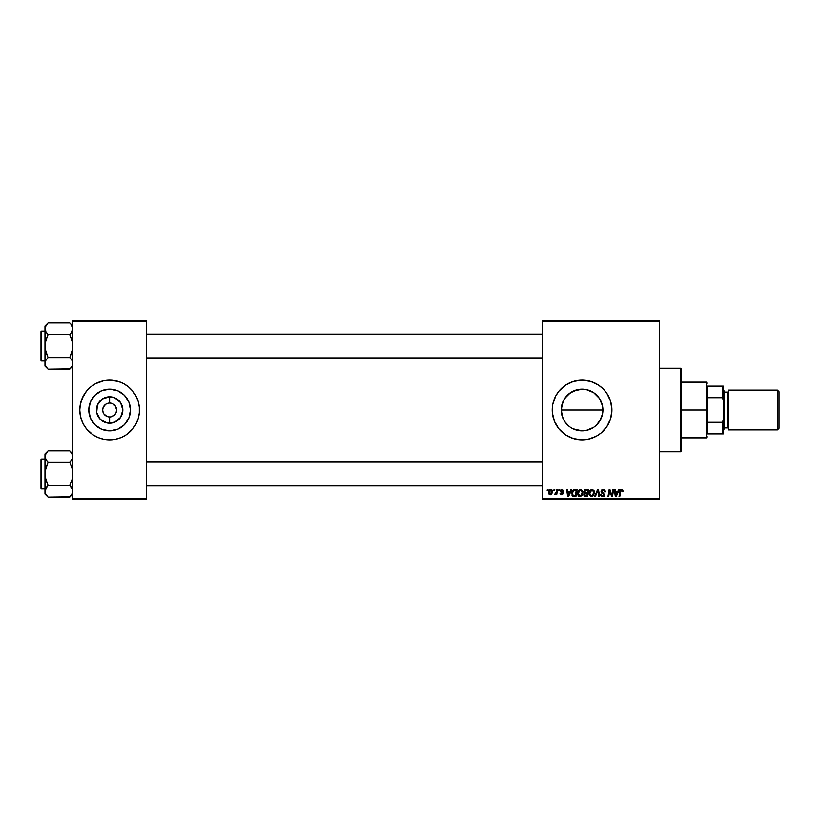 <?xml version="1.0" encoding="UTF-8"?>
<svg xmlns="http://www.w3.org/2000/svg" width="820" height="820" viewBox="0 0 820 820"><rect width="100%" height="100%" fill="white"/><g stroke="black" fill="none" stroke-linecap="round" stroke-linejoin="round"><path stroke-width="1.23" d="M103.843 406.136L103.197 407.335L105.76 404.209L108.271 403.173L106.959 403.563M104.704 414.92L103.843 413.864L106.959 416.437L109.624 416.96L108.722 416.898L109.624 416.96L109.624 423.212A13.212 13.212 0 0 1 96.422 410A13.212 13.212 0 0 1 109.624 396.788L109.624 403.04L108.271 403.173L109.624 403.04A6.96 6.96 0 0 0 102.664 410A6.96 6.96 0 0 0 109.624 416.96A6.96 6.96 0 0 1 102.664 410A6.96 6.96 0 0 1 109.624 403.04L108.722 403.102M573.057 428.798L582.067 430.848A20.848 20.848 0 0 1 561.218 410A20.848 20.848 0 0 1 582.067 389.151L573.036 391.212M585.941 430.479L577.977 430.438L572.216 428.368M563.699 419.86L561.628 414.11L561.218 409.99L562.838 418.046L564.765 421.623L568.834 426.113M572.196 391.642L567.327 395.26L563.873 399.832M559.004 428.942A29.838 29.838 0 0 0 582.067 439.838A29.838 29.838 0 0 1 552.229 410A29.838 29.838 0 0 1 582.067 380.162A29.838 29.838 0 0 0 573.426 381.443M558.994 391.078A29.838 29.838 0 0 0 552.803 404.157L555.755 395.937L559.004 391.068L565.492 385.195L573.405 381.443A29.838 29.838 0 0 0 559.004 391.058M552.793 404.198A29.838 29.838 0 0 0 552.372 407.048M552.229 410.031A29.838 29.838 0 0 0 552.372 412.901L552.372 407.079A29.838 29.838 0 0 0 552.229 409.969M552.372 412.952A29.838 29.838 0 0 0 552.793 415.801M552.803 415.842A29.838 29.838 0 0 0 558.994 428.921L554.505 421.418L552.372 412.921M110.987 403.173L109.624 403.04A6.96 6.96 0 0 1 116.594 410A6.96 6.96 0 0 1 109.624 416.96L110.536 416.898M109.624 430.848A20.848 20.848 0 0 1 88.785 410A20.848 20.848 0 0 1 109.624 389.151L117.608 390.74L124.373 395.26L128.883 402.025L130.472 410L128.883 417.974L124.373 424.739L117.608 429.26L109.624 430.848L101.649 429.26L94.884 424.739L90.364 417.974L88.785 410L90.364 402.025L94.884 395.26L101.649 390.74L109.624 389.151A20.848 20.848 0 0 1 130.472 410A20.848 20.848 0 0 1 109.624 430.848M79.786 410.031A29.838 29.838 0 0 0 82.051 421.408L80.36 415.822L79.786 410L80.36 404.178L83.312 395.937A29.838 29.838 0 0 0 82.072 398.571L86.561 391.068L90.702 386.937L95.561 383.688L103.802 380.736A29.838 29.838 0 0 0 88.55 388.875M88.509 388.926A29.838 29.838 0 0 0 83.312 395.927M81.077 401.339L82.061 398.582A29.838 29.838 0 0 0 79.786 409.969M82.072 421.429A29.838 29.838 0 0 0 83.312 424.063L81.077 418.661M83.312 424.073A29.838 29.838 0 0 0 88.509 431.074M88.55 431.125A29.838 29.838 0 0 0 103.802 439.264L98.205 437.562L93.049 434.805L86.561 428.932L83.312 424.063M103.802 380.736L109.624 380.162A29.838 29.838 0 0 1 139.462 410A29.838 29.838 0 0 1 109.624 439.838A29.838 29.838 0 0 1 79.786 410A29.838 29.838 0 0 1 109.624 380.162L118.285 381.443L123.697 383.688L128.555 386.937L132.696 391.068L135.946 395.937L138.18 401.339L139.318 407.079L139.318 412.921L138.18 418.661L135.946 424.063L132.696 428.932L126.208 434.805L121.042 437.562L115.446 439.264L109.624 439.838L103.802 439.264M116.46 411.363L116.594 410L116.061 412.665L114.554 414.92L110.987 416.827L113.498 415.791M116.061 407.335L114.554 405.08L112.289 403.563L115.415 406.136L116.594 410M109.624 403.04L110.536 403.102L109.624 403.04L109.624 396.788L114.687 397.792L120.612 402.661L122.836 410L120.612 417.339L114.687 422.208L107.051 422.956L100.286 419.338L96.678 412.573L97.426 404.947L102.285 399.022L109.624 396.788A13.212 13.212 0 0 1 122.836 410A13.212 13.212 0 0 1 109.624 423.212L109.624 416.96A6.96 6.96 0 0 0 116.594 410A6.96 6.96 0 0 0 109.624 403.04M542.286 320.487L659.649 320.487L659.649 321.481L542.286 321.481L542.286 498.519L659.649 498.519L659.649 320.487L542.286 320.487L542.286 321.481L542.286 320.487M580.314 489.489L580.488 489.478C578.459 489.96 577.444 491.313 577.454 493.517L578.623 490.319L581.524 489.735L582.876 492.226L581.923 495.567L579.32 496.561L577.577 494.614L577.454 493.517L579.863 496.623L581.923 495.567L582.876 492.492L580.621 489.478M570.976 489.571L570.125 491.467L570.976 489.571L571.765 489.571L568.526 496.53L567.645 496.53L566.692 489.571L567.419 489.571L567.655 491.467L570.125 491.467L567.655 491.467L567.419 489.571L566.692 489.571L567.645 496.53L568.526 496.53L571.765 489.571L570.976 489.571L571.765 489.571L568.526 496.53L567.645 496.53L566.692 489.571L567.419 489.571M623.026 491.016L621.755 489.478L622.851 490.145L622.964 491.651L622.236 491.744L621.867 490.35L620.832 490.739L619.766 496.53L619.038 496.53L620.371 490.093L621.601 489.478L619.899 491.426L619.038 496.53L619.766 496.53L620.607 491.6L621.56 490.288L622.236 491.744L623.026 491.016L622.236 491.744L621.437 490.298L620.607 491.6L619.766 496.53L619.038 496.53L619.899 491.426M601.06 491.528L601.695 490.032L603.469 489.489L604.904 490.114L605.396 491.836L604.668 491.918L603.561 490.319L601.89 490.965L601.962 492.061L604.658 494.552L604.125 496.141L602.321 496.592L601.019 495.751L600.691 494.45L602.618 495.803L603.735 495.423L603.889 494.47L601.501 492.861L601.06 491.528L603.95 494.819L602.751 495.803L600.691 494.45L602.72 496.623L604.668 494.778L601.777 491.457L603.192 490.288L605.396 491.836L603.243 489.478L601.06 491.313M595.33 496.53L594.551 496.53L597.585 489.571L598.518 489.571L599.584 496.53L598.846 496.53L597.934 490.565L595.33 496.53L594.551 496.53L595.33 496.53L597.934 490.565L598.846 496.53L599.584 496.53L598.518 489.571L597.585 489.571L598.518 489.571L599.584 496.53L598.846 496.53M591.886 489.489L592.06 489.478C590.031 489.96 589.016 491.313 589.026 493.517L590.205 490.319L592.85 489.622L594.449 492.226L593.506 495.567L590.892 496.561L589.149 494.614L589.026 493.517L591.435 496.623L593.506 495.567L594.459 492.492L592.204 489.478M547.176 490.565L547.35 489.571L548.067 489.571L547.914 490.565L547.176 490.565L547.914 490.565L548.067 489.571L547.35 489.571L548.067 489.571L547.914 490.565L547.176 490.565L547.35 489.571L547.176 490.565M573.405 381.443L582.067 380.162L590.728 381.443L598.641 385.195L603.161 388.905L606.882 393.426L610.623 401.339L611.904 410L610.623 418.661L606.882 426.574L600.999 433.062L596.13 436.312L587.889 439.264L582.067 439.838L573.405 438.556L565.492 434.805L559.004 428.932M552.372 407.079L552.803 404.178M584.629 493.199L583.871 491.733L584.732 489.95L588.668 489.571L587.489 496.53L584.004 495.792L583.84 494.327L584.742 493.138L583.871 491.733L584.742 493.138L583.789 494.839L584.742 496.418L587.489 496.53L588.668 489.571L585.88 489.571L588.668 489.571L587.489 496.53L584.742 496.418L583.789 494.839L584.639 493.097M618.628 489.571L617.778 491.467L618.628 489.571L619.418 489.571L616.179 496.53L615.297 496.53L614.344 489.571L615.072 489.571L615.307 491.467L617.778 491.467L615.307 491.467L615.072 489.571L614.344 489.571L615.297 496.53L616.179 496.53L619.418 489.571L618.628 489.571L619.418 489.571L616.179 496.53L615.297 496.53L614.344 489.571L615.072 489.571M609.414 492.451L608.707 496.53L607.979 496.53L609.157 489.571L609.916 489.571L611.925 495.464L612.889 489.571L613.626 489.571L612.438 496.53L611.669 496.53L609.68 490.626L608.707 496.53L607.979 496.53L609.157 489.571L609.916 489.571L611.925 495.464L612.15 493.814L611.925 495.464L609.916 489.571L609.157 489.571L607.979 496.53L608.707 496.53L609.68 490.626L611.669 496.53L612.438 496.53L613.626 489.571L612.889 489.571L613.626 489.571L612.438 496.53L611.669 496.53M561.915 489.478L563.75 490.678L563.084 491.375L562.315 490.145L561.105 490.719L562.94 492.512L563.114 493.722L561.946 494.706L560.357 494.214L560.009 493.189L561.495 494.081L562.448 493.394L560.572 491.662L560.675 490.073L562.079 489.478L560.367 490.944L562.448 493.394L561.69 494.091L560.009 493.189L561.649 494.726L563.166 493.281L561.095 490.893L562.038 490.114L563.032 490.913M572.739 490.616L574.184 489.653L577.095 489.571L575.917 496.53L573.293 496.438L572.073 495.341L572.268 491.375L573.918 489.735L571.755 493.681L573.293 496.438L575.917 496.53L577.095 489.571L575.035 489.571L577.095 489.571L575.917 496.53L573.405 496.469M548.518 492.605L549.041 490.565L550.384 489.519L552.075 490.093L552.495 491.774L551.737 493.978L550.486 494.706L549.164 494.337L548.518 492.605L550.21 494.726L552.495 491.498L550.774 489.478L548.529 492.338M553.869 490.565L554.033 489.571L554.761 489.571L554.607 490.565L553.869 490.565L554.607 490.565L554.761 489.571L554.033 489.571L554.761 489.571L554.607 490.565L553.869 490.565L554.033 489.571L553.869 490.565M556.308 492.297L556.831 489.571L557.559 489.571L556.708 494.634L555.97 494.634L556.155 493.589L554.494 494.542L556.462 491.59L554.494 494.542L556.155 493.589L555.97 494.634L556.708 494.634L557.559 489.571L556.831 489.571L557.559 489.571L556.708 494.634L555.97 494.634M558.748 490.565L558.922 489.571L559.64 489.571L559.496 490.565L558.748 490.565L559.496 490.565L559.64 489.571L558.922 489.571L559.64 489.571L559.496 490.565L558.748 490.565L558.922 489.571L558.748 490.565M542.286 499.513L659.649 499.513L659.649 321.481L542.286 321.481L542.286 499.513L542.286 498.519L659.649 498.519L659.649 499.513L542.286 499.513M72.826 320.487L146.431 320.487L146.431 321.481L72.826 321.481L72.826 498.519L146.431 498.519L146.431 320.487L72.826 320.487L72.826 321.481L72.826 320.487M109.624 380.162L112.555 380.306M109.624 439.838L106.702 439.694M72.826 499.513L146.431 499.513L146.431 321.481L72.826 321.481L72.826 499.513L72.826 498.519L146.431 498.519L146.431 499.513L72.826 499.513M115.446 439.264A29.838 29.838 0 0 0 130.708 431.125M130.749 431.074A29.838 29.838 0 0 0 135.946 424.073M138.18 418.661L135.946 424.063A29.838 29.838 0 0 0 139.462 410.031M139.462 409.969A29.838 29.838 0 0 0 135.946 395.937M135.946 395.927A29.838 29.838 0 0 0 130.749 388.926M130.708 388.875A29.838 29.838 0 0 0 115.446 380.736M128.555 433.062L129.222 432.499M139.318 412.921L139.462 410M138.18 401.339L137.196 398.582M121.042 382.438L118.285 381.443M90.702 386.937L90.036 387.501M79.929 407.079L79.786 410M98.205 437.562L100.962 438.556M126.967 421.582L128.883 417.974M121.206 392.667L117.608 390.74M92.291 398.417L90.364 402.025M98.041 427.333L101.649 429.26M115.415 413.864L116.061 412.665M103.197 412.665L102.664 410L103.197 407.335M108.271 416.827L105.76 415.791M601.439 402.312L602.556 406.156L602.536 413.967M602.536 406.033L602.515 414.069L601.326 417.974L596.806 424.739L593.649 427.333L586.136 430.449L582.067 430.848L575.076 429.639M599.697 398.868L600.916 401.082M597.349 395.824L598.805 397.567M594.449 393.231L596.171 394.645M591.046 391.181L593.106 392.319M592.47 391.939L589.652 390.586M587.018 389.746L589.191 390.412M575.23 390.31L582.067 389.151L585.705 389.469L582.067 389.151L586.136 389.551L593.649 392.667L599.399 398.417L602.515 405.931M577.967 389.561L582.067 389.151A20.848 20.848 0 0 1 602.915 410A20.848 20.848 0 0 1 582.067 430.848L586.095 430.459M570.002 392.995L577.997 389.551M562.838 418.046L561.618 414.069L561.618 405.931L564.744 398.397L570.484 392.667M601.357 402.097L602.556 406.156L602.556 413.844L602.556 406.156L602.556 410L561.218 410L562.817 401.995M565.154 422.197L562.807 417.974M567.522 424.934L564.734 421.582M567.327 424.739L570.289 427.199M589.662 429.413L587.028 430.254M593.106 427.681L591.046 428.809M596.181 425.344L594.459 426.759M598.805 422.433L597.349 424.176M561.218 410L602.556 410L602.556 413.844L599.697 421.121M600.916 418.907L600.035 420.578M587.889 439.264A29.838 29.838 0 0 0 590.718 438.556M590.749 438.546A29.838 29.838 0 0 0 590.749 381.454M590.718 381.443A29.838 29.838 0 0 0 587.889 380.736M582.067 380.162A29.838 29.838 0 0 1 611.904 410A29.838 29.838 0 0 1 582.067 439.838M593.485 382.438L592.593 382.079M570.648 437.562L571.284 437.818M589.949 390.699L589.201 390.412M597.944 396.49L593.977 392.893M601.583 402.661L600.025 399.401M593.987 427.097L596.796 424.75M596.745 424.811L597.954 423.499M585.716 430.531L589.949 429.301M589.211 429.588L592.481 428.06M585.705 496.53L584.742 496.418M585.88 489.571L583.891 491.528M585.47 489.612L584.588 490.073M585.162 490.637L587.797 490.38L587.397 492.738L585.87 492.738L584.701 491.221M584.609 491.549L586.085 490.391L584.824 490.975L584.66 492.174M584.926 495.618L585.654 495.721L584.506 494.808L586.894 495.721L584.506 494.808L585.234 495.7M584.598 494.275L585.039 493.742L584.834 495.557M587.264 493.548L586.894 495.721L587.264 493.548L584.906 493.835L584.506 494.808L584.906 493.835L587.264 493.548M584.598 491.754L585.87 492.738L584.598 491.754L585.172 492.656L587.397 492.738L587.797 490.38L585.47 490.493M586.443 490.38L585.726 490.421M586.085 493.548L585.47 493.599M594.449 492.226L594.059 490.76M589.149 494.603L589.057 494.081M589.436 491.487L589.764 490.872M592.276 495.587L593.731 492.451L592.932 495.034L591.886 495.751M592.932 495.034L591.456 495.803L589.754 493.599L591.076 495.762L593.137 494.757M590.42 491.262L589.754 493.599L591.486 490.38M592.604 490.411L593.731 492.451L592.614 490.411M589.764 493.322L589.805 494.214M591.743 490.319L590.81 490.79M590.995 490.657L590.051 491.979M598.18 492.389L597.934 490.565L597.39 491.887M597.934 490.565L597.349 491.979M597.585 489.571L594.551 496.53L597.585 489.571M603.684 489.509L604.197 489.632M605.396 491.836L604.668 491.918M603.376 490.298L604.678 491.692L604.381 490.739M601.788 491.282L602.075 492.174M602.987 492.748L604.668 494.962M603.817 496.366L603.1 496.592M602.321 496.592L601.265 496.069M601.521 496.295L601.019 495.751M600.691 494.603L601.419 494.378M602.618 495.803L601.439 494.798M603.93 495.034L602.966 495.792M603.95 494.819L603.069 493.814M603.674 494.193L602.433 493.466L603.674 494.193M602.772 493.65L601.808 493.107M601.142 490.883L601.808 489.929M600.701 494.808L600.834 495.393M622.236 491.744L621.56 490.288L620.607 491.6L621.56 490.288L622.236 491.744M620.197 490.401L620.822 489.683M615.769 494.901L615.41 492.277L615.841 495.772L616.414 494.347L615.841 495.772L615.656 494.029L615.841 495.772L617.378 492.277L616.414 494.347M615.41 492.277L617.378 492.277L615.41 492.277M610.551 493.435L609.762 490.965M609.947 491.651L610.141 492.266M612.889 489.571L612.15 493.814L612.889 489.571M563.084 491.375L562.038 490.114L561.095 490.893L563.166 493.281L561.803 494.716M562.182 490.114L561.095 490.893L561.936 491.805M561.105 490.719L562.038 490.114L561.28 491.364M560.009 493.189L560.747 493.291M560.726 493.097L561.69 494.091L562.448 493.394L561.618 492.451M561.495 494.081L562.376 492.984L560.367 490.944L561.782 492.533M561.587 494.081L562.448 493.394M560.501 490.35L561.208 489.642M563.801 491.19L562.079 489.478M568.116 494.901L567.758 492.277L568.188 495.772L568.762 494.347L568.188 495.772L568.004 494.029L568.188 495.772L569.726 492.277L568.762 494.347M567.758 492.277L569.726 492.277L567.758 492.277M574.184 496.53L573.293 496.438M572.903 496.274L571.981 495.116M571.847 492.635L572.042 491.928M572.042 491.918L572.268 491.375M575.035 489.571L574.051 489.694M574.266 495.721L575.322 495.721L573.354 495.598L574.266 495.721L573.354 495.598L572.483 493.722L572.954 491.662L572.514 494.275L573.58 495.659M573.344 491.067L572.954 491.662M574.758 490.411L573.6 490.821M575.025 490.391L576.224 490.38L575.322 495.721L576.224 490.38L574.943 490.391M572.503 493.189L572.483 493.722C572.442 491.672 573.375 490.565 575.291 490.38M582.743 491.426L582.846 491.949M582.672 494.111L582.815 493.455M579.586 496.602L579.022 496.459M578.797 496.356L578.161 495.823M577.567 494.603L577.485 494.081M577.464 493.168L577.547 492.492M580.703 495.587L582.159 492.451L581.359 495.034L580.314 495.751M581.062 495.341L579.883 495.803L578.182 493.599L579.494 495.762L581.564 494.757M578.838 491.262L578.182 493.599L579.914 490.38M581.031 490.411L582.159 492.451L581.042 490.411M578.305 492.502L578.233 494.214M580.16 490.319L579.238 490.79M579.412 490.657L578.479 491.979M552.475 491.118L552.311 490.473M549.01 490.616L549.523 489.97M549.584 489.929L550.107 489.612M549.995 494.05L549.256 492.41L550.343 494.081M551.358 493.322L551.778 491.569L550.24 494.091M550.445 494.07L551.112 493.671M549.338 491.815L549.349 493.373M549.349 493.343L549.687 493.876M549.246 492.605L550.774 490.114L549.687 490.893M551.481 490.473L550.774 490.114L551.778 491.569L551.122 490.186M554.494 494.542L555.304 493.886M556.831 489.571L556.462 491.59M593.639 493.486L593.731 492.451M592.389 490.339L591.876 490.298M589.877 492.502L589.785 493.045M572.739 492.154L572.585 492.666M582.067 493.486L582.139 492.072M580.816 490.339L580.304 490.298M551.757 491.979L551.768 491.323M112.207 397.044L107.051 397.044M100.286 400.662L98.646 402.661M100.286 419.338L102.285 420.978M107.051 422.956L112.207 422.956M118.972 419.338L120.612 417.339M118.972 400.662L116.963 399.022M680.538 451.769L681.533 450.774L681.533 369.226L680.538 368.231L680.538 451.769L680.538 368.231L659.649 368.231L680.538 368.231L681.533 369.226L681.533 450.774L680.538 451.769L659.649 451.769L680.538 451.769M72.601 455.1L71.965 453.644L72.826 456.617L71.965 459.589L72.601 458.134L69.731 462.398L72.601 458.134L71.965 453.644M69.731 450.836L72.826 453.931L69.731 450.836L71.955 453.634L69.731 450.836L48.072 450.836L69.731 450.836L71.094 452.363M45.203 492.81L44.977 493.968L48.072 497.063L45.848 494.275L44.977 491.293L45.838 488.32L48.072 485.512L69.731 485.512L72.601 489.776L72.601 492.789L69.731 497.063L48.072 497.063L45.674 493.958M41.594 488.874L41.594 459.036A0.594 0.594 0 0 0 41 459.63L41 488.279A0.594 0.594 0 0 0 41.594 488.874L44.977 488.874L41.594 488.874A0.594 0.594 0 0 1 41 488.279L41 459.63A0.594 0.594 0 0 1 41.594 459.036L41.594 488.874M44.977 459.036L41.594 459.036L44.977 459.036M72.826 491.375L72.129 488.628M71.053 486.988L69.731 485.512L71.965 479.905L72.826 473.95L71.965 468.015L69.731 462.398L71.955 459.6L69.731 462.398L48.072 462.398L69.731 462.398L71.965 468.015L72.826 473.95L71.965 479.905L69.731 485.512L48.072 485.512L45.203 489.776L46.832 486.885L44.977 491.293L45.838 494.255M44.977 453.931L44.977 456.617L45.838 453.655L48.072 450.836L44.977 453.931L45.203 476.963L48.072 485.512L46.832 486.885L48.072 485.512L45.838 479.895L44.977 473.95L44.977 493.968L48.072 497.063L70.028 496.766M72.826 491.293L71.955 494.275L69.731 497.063L70.95 495.721M44.977 456.535L45.848 459.6L45.203 455.12L47.785 451.133M44.977 456.617L44.977 473.95L45.848 468.005L48.072 462.398L45.203 458.134M45.203 455.1L45.869 453.603M48.072 450.836L46.853 452.189M48.072 462.398L46.832 461.024L48.072 462.398L45.203 470.936L45.203 492.789M48.072 497.063L46.709 495.546M46.832 461.024L45.848 459.6M69.731 485.512L71.955 488.3M542.286 462.101L146.431 462.101L542.286 462.101M146.431 357.899L542.286 357.899L146.431 357.899M72.601 327.19L71.965 331.68L72.601 330.224L70.981 333.115L72.826 328.707L70.981 324.31L71.955 325.724M69.731 322.936L70.981 324.31L69.731 322.936L48.072 322.936L69.731 322.936L72.826 326.032L71.094 324.454M69.731 357.602L70.981 358.976L69.731 357.602L71.965 351.995L72.826 346.05L71.965 340.105L69.731 334.488L70.981 333.115L69.731 334.488L48.072 334.488L69.731 334.488L70.981 333.115L69.731 334.488L72.601 343.037L72.601 349.064L69.731 357.602L48.072 357.602L45.838 351.985L44.977 346.05L44.977 366.068L48.072 369.164L45.848 366.366L44.977 363.383L45.838 360.41L48.072 357.602L69.731 357.602L71.955 360.4L72.826 363.383L71.965 366.345L69.731 369.164L48.072 369.164L45.848 366.366L44.977 363.383L44.977 366.068L48.072 369.164L70.028 368.867M41.594 360.964L41.594 331.126A0.594 0.594 0 0 0 41 331.721L41 360.369A0.594 0.594 0 0 0 41.594 360.964L44.977 360.964L41.594 360.964A0.594 0.594 0 0 1 41 360.369L41 331.721A0.594 0.594 0 0 1 41.594 331.126L41.594 360.964M44.977 331.126L41.594 331.126L44.977 331.126M72.826 363.465L72.129 360.718M44.977 326.032L44.977 328.707L45.838 325.745L48.072 322.936L44.977 326.032L45.203 349.053L48.072 357.602L45.838 360.41L48.072 357.602L45.848 360.4L44.977 363.383L45.203 343.026L48.072 334.488L45.848 331.7L44.977 328.707L45.848 331.69L45.203 327.211L47.785 323.234M72.826 363.383L71.965 366.345L69.731 369.164L70.95 367.811M44.977 328.625L45.203 330.204M48.072 322.936L46.853 324.279M46.75 333.012L45.848 331.7M48.072 369.164L46.709 367.637M44.977 328.707L44.977 346.05L45.848 340.095L48.072 334.488L46.832 333.115L48.072 334.488M70.981 333.115L69.731 334.488M70.981 358.976L71.955 360.4M69.731 462.398L70.981 461.024M71.955 459.6L72.601 458.134M48.072 485.512L46.832 486.885M45.848 488.3L45.203 489.776M41 486.885L41 488.002M41 459.907L41 461.024M71.955 331.7L72.601 330.224M48.072 357.602L46.832 358.976M45.848 360.4L45.203 361.866M41 358.976L41 360.093M41 331.997L41 333.115M707.383 386.128L707.383 397.7L707.383 386.128L722.307 386.128L707.383 386.128M707.383 410L707.383 397.7L707.383 422.3L707.383 410L706.389 410L707.383 410M681.533 382.151L706.389 382.151L706.389 410L706.389 382.151L707.383 383.145M681.533 410L706.389 410L681.533 410M707.383 433.872L707.383 422.3L707.383 433.872L723.301 433.872L723.301 419.942L722.307 422.3L707.383 422.3L722.307 422.3L722.307 433.872L722.307 422.3L723.301 419.942L723.301 433.872L707.383 433.872M681.533 437.849L706.389 437.849L706.389 410L706.389 437.849L707.383 436.855M723.301 386.128L722.307 386.128L722.307 397.7L723.301 400.058L723.301 419.942L723.301 386.128L723.301 400.058L722.307 397.7L722.307 386.128L723.301 386.128M707.383 397.7L722.307 397.7L707.383 397.7M777.411 429.895L779 428.296L779 391.704L777.411 390.105L777.411 429.895L777.411 390.105L728.273 390.105L728.273 429.895L777.411 429.895L728.273 429.895L728.273 390.105L777.411 390.105L779 391.704L779 428.296L777.411 429.895M723.301 429.895L724.296 428.901L724.296 391.099L723.301 390.105L724.296 391.099L724.296 428.901L723.301 429.895M727.278 427.907A0.994 0.994 0 0 1 728.273 428.901A0.994 0.994 0 0 0 727.278 427.907L727.278 392.093L724.296 392.093L727.278 392.093A0.994 0.994 0 0 0 728.273 391.099A0.994 0.994 0 0 1 727.278 392.093L727.278 427.907L724.296 427.907L727.278 427.907M72.826 493.968L69.731 497.063M146.431 485.891L542.286 485.891M146.431 462.019L542.286 462.019M542.286 334.109L146.431 334.109M542.286 357.981L146.431 357.981M72.826 366.068L69.731 369.164"/></g></svg>
